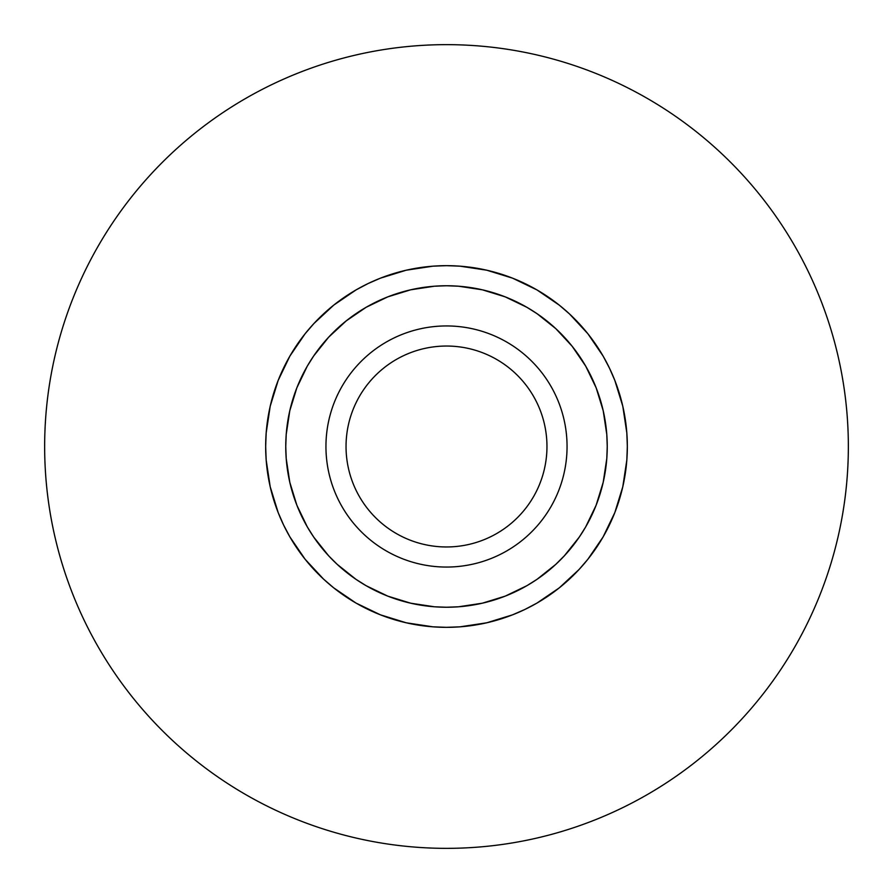 <?xml version="1.0" encoding="UTF-8"?>
<svg xmlns="http://www.w3.org/2000/svg" width="893" height="893" viewBox="0 0 893 893"><rect width="100%" height="100%" fill="white"/><g stroke="black" fill="none" stroke-linecap="round" stroke-linejoin="round"><path stroke-width="1.34" d="M366.13 307.292L387.774 296.867L410.735 289.79L434.489 286.206L446.5 285.76L458.511 286.206L482.265 289.79L505.226 296.867L526.87 307.292A160.74 160.74 0 0 1 607.24 446.5L606.793 458.511L603.21 482.265L596.133 505.226L585.708 526.87L579.311 537.05L564.331 555.826L555.826 564.331L537.05 579.311L526.87 585.708L505.226 596.133L482.265 603.21L458.511 606.793L446.5 607.24L434.489 606.793L410.735 603.21L387.774 596.133L366.13 585.708L355.95 579.311L337.174 564.331L328.669 555.826L313.689 537.05L307.292 526.87L296.867 505.226L289.79 482.265L286.206 458.511L285.76 446.5A160.74 160.74 0 0 1 366.13 307.292L346.283 320.833L328.669 337.174L313.689 355.95L307.292 366.13L296.867 387.774L289.79 410.735L286.206 434.489L285.76 446.5A160.74 160.74 0 0 1 446.5 285.76A160.74 160.74 0 0 1 607.24 446.5A160.74 160.74 0 0 1 446.5 607.24A160.74 160.74 0 0 1 285.76 446.5A160.74 160.74 0 0 1 446.5 285.76A160.74 160.74 0 0 1 607.24 446.5A160.74 160.74 0 0 1 446.5 607.24A160.74 160.74 0 0 1 285.76 446.5M346.037 446.5A100.462 100.462 0 0 0 446.5 546.962A100.462 100.462 0 0 0 546.962 446.5A100.462 100.462 0 0 0 446.5 346.037A100.462 100.462 0 0 0 346.037 446.5M627.332 446.5L626.83 460.018L622.801 486.741L614.83 512.571L603.11 536.916L587.884 559.252L579.055 569.5L559.252 587.884L536.916 603.11L524.961 609.428L512.571 614.83L486.741 622.801L460.018 626.83L446.5 627.332L432.982 626.83L406.259 622.801L380.429 614.83L356.084 603.11L333.748 587.884L323.5 579.055L305.116 559.252L289.89 536.916L283.572 524.961L278.169 512.571L270.199 486.741L266.17 460.018L265.668 446.5L266.17 432.982L270.199 406.259L278.169 380.429L289.89 356.084L305.116 333.748L313.945 323.5L333.748 305.116L356.084 289.89L368.039 283.572L380.429 278.169L406.259 270.199L432.982 266.17L446.5 265.668L460.018 266.17L486.741 270.199L512.571 278.169L536.916 289.89L559.252 305.116L569.5 313.945L587.884 333.748L603.11 356.084L609.428 368.039L614.83 380.429L622.801 406.259L626.83 432.982L627.332 446.5A180.832 180.832 0 0 0 446.5 265.668A180.832 180.832 0 0 0 265.668 446.5A180.832 180.832 0 0 0 446.5 627.332A180.832 180.832 0 0 0 627.332 446.5A180.832 180.832 0 0 0 446.5 265.668A180.832 180.832 0 0 0 265.668 446.5A180.832 180.832 0 0 0 446.5 627.332A180.832 180.832 0 0 0 627.332 446.5M44.65 446.5A401.85 401.85 0 0 0 446.5 848.35A401.85 401.85 0 0 0 848.35 446.5A401.85 401.85 0 0 0 446.5 44.65A401.85 401.85 0 0 0 44.65 446.5M526.87 307.292L537.05 313.689L555.826 328.669L572.167 346.283L585.708 366.13L596.133 387.774L603.21 410.735L606.793 434.489L607.24 446.5M325.945 446.5A120.555 120.555 0 0 1 446.5 325.945A120.555 120.555 0 0 1 567.055 446.5A120.555 120.555 0 0 1 446.5 567.055A120.555 120.555 0 0 1 325.945 446.5"/></g></svg>
